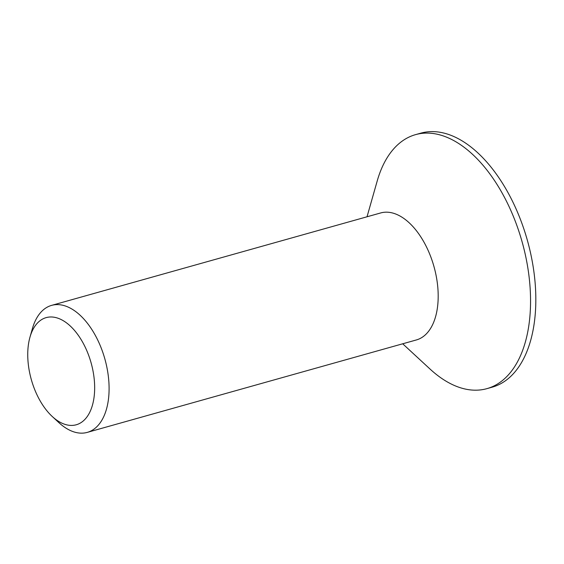<?xml version="1.0" encoding="UTF-8"?>
<svg xmlns="http://www.w3.org/2000/svg" width="564" height="564" viewBox="0 0 564 564"><rect width="100%" height="100%" fill="white"/><g stroke="black" fill="none" stroke-linecap="round" stroke-linejoin="round"><path stroke-width="0.85" d="M29.977 337.152L32.43 328.537A65.96 36.787 74.3 0 1 51.599 305.378A65.96 36.787 74.3 0 1 99.8 344.59A65.96 36.787 74.3 0 1 87.272 432.384A65.96 36.787 74.3 0 1 58.846 422.598L52.269 416.514A55.653 31.041 74.3 0 1 35.581 391.691A55.653 31.041 74.3 0 1 29.977 337.152A55.653 31.041 74.3 0 1 86.821 350.702A55.653 31.041 74.3 0 1 89.352 413.074A55.653 31.041 74.3 0 1 52.269 416.514M87.272 432.384L416.366 339.951A65.96 36.787 -105.7 0 0 428.894 252.157A65.96 36.787 -105.7 0 0 380.693 212.945L51.599 305.378M402.696 343.786L430.057 369.067A131.92 73.574 -105.7 0 0 486.908 388.645A131.92 73.574 -105.7 0 0 511.964 213.058A131.92 73.574 -105.7 0 0 415.562 134.634A131.92 73.574 -105.7 0 0 377.217 180.952L367.023 216.78M486.908 388.645L492.182 387.165A131.92 73.574 -105.7 0 0 517.237 211.578A131.92 73.574 -105.7 0 0 420.836 133.153L415.562 134.634"/></g></svg>

